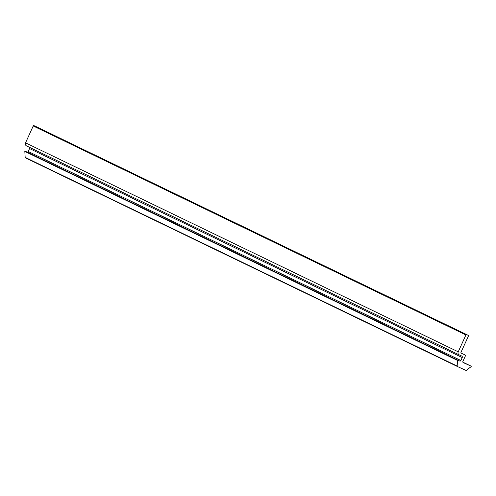 <?xml version="1.0" encoding="UTF-8"?>
<svg xmlns="http://www.w3.org/2000/svg" width="496" height="496" viewBox="0 0 496 496"><rect width="100%" height="100%" fill="white"/><g stroke="black" fill="none" stroke-linecap="round" stroke-linejoin="round"><path stroke-width="0.74" d="M463.289 362.632A0.955 0.874 -64.2 0 1 463.27 362.619L471.181 366.184L471.2 366.587L466.432 370.27A0.595 0.546 -64.2 0 1 465.874 370.351L458.149 366.866A0.595 0.546 -64.2 0 1 457.839 366.401L457.504 360.282L459.699 361.014L27.02 152.012L24.825 151.286L25.16 157.406A0.595 0.546 115.8 0 0 25.47 157.871L458.124 366.854M463.27 362.619A0.955 0.874 -64.2 0 1 462.892 361.398L465.217 356.289A1.197 1.097 -64.2 0 0 464.715 354.752L461.224 353.177A0.595 0.546 -64.2 0 1 460.97 352.408L468.41 336.09A0.595 0.546 -64.2 0 0 468.168 335.327A0.595 0.546 -64.2 0 1 468.168 335.327L35.489 126.331A0.595 0.546 115.8 0 0 35.476 126.325L33.982 125.649A0.595 0.546 115.8 0 0 33.232 125.972L25.55 142.829A2.393 2.189 115.8 0 0 26.555 145.905L459.135 354.857M27.02 152.012A0.955 0.874 115.8 0 0 28.21 151.503L460.896 360.499L462.229 357.566A1.197 1.097 -64.2 0 0 461.726 356.029L459.234 354.9A2.393 2.189 -64.2 0 1 458.23 351.825L465.911 334.967A0.595 0.546 -64.2 0 1 466.662 334.651L33.982 125.649M462.229 357.566L29.549 148.564L28.21 151.503M29.549 148.564A1.197 1.097 115.8 0 0 29.382 147.275M35.476 126.325L466.662 334.651M460.896 360.499A0.955 0.874 -64.2 0 1 459.699 361.014M457.479 360.406L24.8 151.41M25.55 142.829L458.23 351.825M465.911 334.967L33.232 125.972M471.175 366.184L462.861 362.167L471.181 366.184M25.16 157.406L457.839 366.401M25.122 151.162L457.802 360.158M459.184 354.882L26.505 145.88M458.137 366.86L25.457 157.864"/></g></svg>
